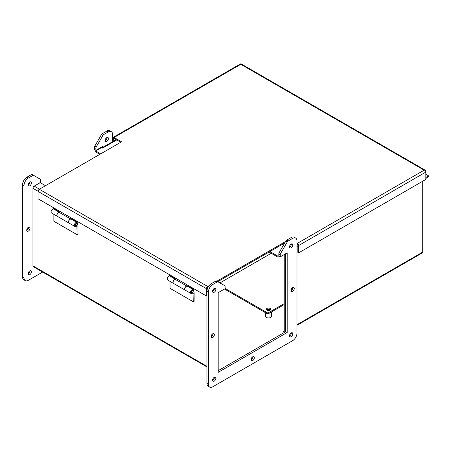 <?xml version="1.0" encoding="UTF-8"?>
<svg xmlns="http://www.w3.org/2000/svg" width="451" height="451" viewBox="0 0 451 451"><rect width="100%" height="100%" fill="white"/><g stroke="black" fill="none" stroke-linecap="round" stroke-linejoin="round"><path stroke-width="0.68" d="M76.771 225.274L76.879 225.37A2.261 1.302 120 0 1 74.781 226.413A2.261 1.302 120 0 1 74.781 223.803A2.261 1.302 120 0 1 77.042 222.501A2.261 1.302 120 0 1 77.482 223.211L77.967 225.945L77.967 234.17L77.098 234.678L53.866 221.261L53.866 214.332M76.856 225.184L77.098 234.678M75.542 225.427L75.402 225.342A1.026 0.592 -60 0 1 75.402 224.158A1.026 0.592 -60 0 1 76.428 223.566L76.574 223.651A1.026 0.592 -60 0 0 76.061 223.702A1.026 0.592 -60 0 0 75.39 224.604A1.026 0.592 -60 0 0 75.542 225.427C77.02 225.506 77.363 224.914 76.574 223.651M59.261 212.235L53.81 209.089A2.261 1.302 120 0 0 51.549 210.391A2.261 1.302 120 0 0 51.549 212.996L57.311 216.328A2.261 1.302 -60 0 1 57.181 213.96A2.261 1.302 -60 0 1 59.261 212.314M77.098 226.537L76.258 226.058M77.042 222.501L71.281 219.175A2.261 1.302 120 0 0 69.02 220.477A2.261 1.302 120 0 0 69.02 223.087L74.781 226.413M71.658 219.011L71.658 219.389M76.642 221.058L76.642 221.892L77.358 221.475M53.41 207.646L53.41 208.475L59.261 211.857L59.261 212.398M59.199 212.365A2.261 1.302 120 0 0 57.226 214.129A2.261 1.302 120 0 0 57.407 216.379L68.93 223.031A2.261 1.302 -60 0 1 68.749 220.781A2.261 1.302 -60 0 1 70.722 219.017L59.199 212.365M70.784 219.068L70.784 218.51L76.642 221.892M192.932 292.338L193.034 292.434A2.261 1.302 120 0 1 190.942 293.477A2.261 1.302 120 0 1 190.942 290.867A2.261 1.302 120 0 1 193.203 289.565A2.261 1.302 120 0 1 193.642 290.275L194.127 293.009L194.127 301.234L193.254 301.742L170.027 288.324L170.027 281.396M193.017 292.248L193.254 301.742M191.703 292.49L191.557 292.406A1.026 0.592 -60 0 1 191.557 291.222A1.026 0.592 -60 0 1 192.583 290.63L192.729 290.715A1.026 0.592 -60 0 0 192.216 290.765A1.026 0.592 -60 0 0 191.545 291.667A1.026 0.592 -60 0 0 191.703 292.49C193.18 292.569 193.524 291.977 192.729 290.715M175.422 279.299L169.971 276.147A2.261 1.302 120 0 0 167.71 277.455A2.261 1.302 120 0 0 167.71 280.06L173.472 283.386A2.261 1.302 -60 0 1 173.342 281.024A2.261 1.302 -60 0 1 175.422 279.378M193.254 293.601L192.419 293.122M193.203 289.565L187.441 286.238A2.261 1.302 120 0 0 185.181 287.541A2.261 1.302 120 0 0 185.181 290.151L190.942 293.477M187.813 286.075L187.813 286.453M192.797 288.121L192.797 288.956L193.518 288.539M169.565 274.71L169.565 275.538L175.422 278.921L175.422 279.462M175.36 279.423A2.261 1.302 120 0 0 173.381 281.193A2.261 1.302 120 0 0 173.567 283.442L185.09 290.094A2.261 1.302 -60 0 1 184.904 287.845A2.261 1.302 -60 0 1 186.883 286.081L175.36 279.423M186.945 286.131L186.945 285.573L192.797 288.956M42.648 272.071L28.357 280.319A6.162 3.557 -60 0 1 25.279 280.623A6.162 3.557 -60 0 1 24.004 277.805L24.004 185.592A6.162 3.557 -60 0 1 28.357 178.049L32.72 175.529A2.052 1.184 -60 0 1 33.752 175.428L40.274 179.194A2.052 1.184 -60 0 1 40.697 180.135L40.697 182.227L33.797 186.443M102.783 147.381L102.783 146.389L95.877 150.375L95.877 148.278A2.052 1.184 -60 0 1 96.3 146.846L102.828 135.542A2.052 1.184 -60 0 1 103.854 134.46L108.217 131.94A6.162 3.557 -60 0 1 111.296 131.636A6.162 3.557 -60 0 1 112.575 134.454L112.575 141.727M33.752 175.428L32.297 174.588A2.052 1.184 120 0 0 31.271 174.689L26.908 177.209A6.162 3.557 120 0 0 22.55 184.752L22.55 276.965A6.162 3.557 120 0 0 23.824 279.789L25.279 280.623M105.134 140.43A2.306 1.33 120 0 0 105.613 141.484A2.306 1.33 120 0 0 107.919 140.154A2.306 1.33 120 0 0 107.919 137.487A2.306 1.33 120 0 0 106.143 138.107A2.306 1.33 120 0 0 105.134 140.43M28.176 273.718A2.306 1.33 120 0 0 28.655 274.772A2.306 1.33 120 0 0 30.961 273.441A2.306 1.33 120 0 0 30.961 270.775A2.306 1.33 120 0 0 29.185 271.395A2.306 1.33 120 0 0 28.176 273.718M26.727 230.128A2.306 1.33 120 0 0 27.207 231.183A2.306 1.33 120 0 0 29.512 229.852A2.306 1.33 120 0 0 29.512 227.186A2.306 1.33 120 0 0 27.731 227.806A2.306 1.33 120 0 0 26.727 230.128M28.176 184.859A2.306 1.33 120 0 0 28.655 185.913A2.306 1.33 120 0 0 30.961 184.583A2.306 1.33 120 0 0 30.961 181.916A2.306 1.33 120 0 0 29.185 182.537A2.306 1.33 120 0 0 28.176 184.859M111.296 131.636L109.847 130.796A6.162 3.557 120 0 0 106.763 131.1L102.4 133.62A2.052 1.184 120 0 0 101.374 134.708L94.851 146.011A2.052 1.184 120 0 0 94.422 147.438L94.422 149.535L95.877 150.375M101.328 147.223L101.328 147.708M105.139 140.622A2.306 1.33 120 0 0 106.938 137.516M28.188 273.909A2.306 1.33 120 0 0 29.98 270.803M26.733 230.32A2.306 1.33 120 0 0 28.531 227.208M28.188 185.051A2.306 1.33 120 0 0 29.98 181.945M208.401 292.056A6.162 3.557 -60 0 1 212.759 284.508L217.123 281.988A2.052 1.184 -60 0 1 218.149 281.886L224.677 285.658A2.052 1.184 -60 0 1 225.1 286.594L225.1 288.691L218.194 292.676L218.194 372.34L287.18 332.511L287.18 252.848L280.274 256.839L280.274 254.742A2.052 1.184 -60 0 1 280.702 253.31L287.225 242.007A2.052 1.184 -60 0 1 288.251 240.924L292.62 238.404A6.162 3.557 -60 0 1 295.698 238.1A6.162 3.557 -60 0 1 296.972 240.919L296.972 333.131A6.162 3.557 -60 0 1 292.62 340.68L212.759 386.783A6.162 3.557 -60 0 1 209.681 387.088A6.162 3.557 -60 0 1 208.401 384.269L208.401 292.056L206.953 291.216L206.953 383.429A6.162 3.557 120 0 0 208.227 386.248L209.681 387.088M218.149 281.886L216.7 281.052A2.052 1.184 120 0 0 215.674 281.153L211.305 283.673A6.162 3.557 120 0 0 206.953 291.216M289.536 246.889A2.306 1.33 120 0 0 290.01 247.949A2.306 1.33 120 0 0 292.321 246.612A2.306 1.33 120 0 0 292.321 243.952A2.306 1.33 120 0 0 290.54 244.566A2.306 1.33 120 0 0 289.536 246.889M251.055 359.644A2.306 1.33 120 0 0 251.534 360.699A2.306 1.33 120 0 0 253.845 359.368A2.306 1.33 120 0 0 253.845 356.702A2.306 1.33 120 0 0 252.064 357.322A2.306 1.33 120 0 0 251.055 359.644M290.985 290.483A2.306 1.33 120 0 0 291.464 291.538A2.306 1.33 120 0 0 293.77 290.207A2.306 1.33 120 0 0 293.77 287.541A2.306 1.33 120 0 0 291.994 288.161A2.306 1.33 120 0 0 290.985 290.483M212.579 380.182A2.306 1.33 120 0 0 213.058 381.236A2.306 1.33 120 0 0 215.364 379.905A2.306 1.33 120 0 0 215.364 377.239A2.306 1.33 120 0 0 213.588 377.859A2.306 1.33 120 0 0 212.579 380.182M211.13 336.587A2.306 1.33 120 0 0 211.604 337.647A2.306 1.33 120 0 0 213.915 336.311A2.306 1.33 120 0 0 213.915 333.65A2.306 1.33 120 0 0 212.133 334.264A2.306 1.33 120 0 0 211.13 336.587M212.579 291.318A2.306 1.33 120 0 0 213.058 292.378A2.306 1.33 120 0 0 215.364 291.047A2.306 1.33 120 0 0 215.364 288.381A2.306 1.33 120 0 0 213.588 288.995A2.306 1.33 120 0 0 212.579 291.318M289.536 335.753A2.306 1.33 120 0 0 290.01 336.807A2.306 1.33 120 0 0 292.321 335.476A2.306 1.33 120 0 0 292.321 332.81A2.306 1.33 120 0 0 290.54 333.43A2.306 1.33 120 0 0 289.536 335.753M295.698 238.1L294.244 237.26A6.162 3.557 120 0 0 291.166 237.564L286.802 240.084A2.052 1.184 120 0 0 285.776 241.167L279.248 252.47A2.052 1.184 120 0 0 278.825 253.902L278.825 255.999L280.274 256.839M285.731 253.688L285.731 331.671L287.18 332.511M285.731 331.671L218.194 370.66L284.418 332.426L283.16 331.705L283.51 331.502L283.51 331.908M289.542 247.086A2.306 1.33 120 0 0 291.335 243.974M251.066 359.836A2.306 1.33 120 0 0 252.859 356.73M290.996 290.675A2.306 1.33 120 0 0 292.789 287.569M212.59 380.373A2.306 1.33 120 0 0 214.383 377.267M211.136 336.779A2.306 1.33 120 0 0 212.928 333.672M212.59 291.515A2.306 1.33 120 0 0 214.383 288.403M289.542 335.944A2.306 1.33 120 0 0 291.335 332.838M296.972 243.066L297.429 243.326A1.776 1.026 60 0 1 298.68 245.502L425.823 172.096A1.776 1.026 -120 0 0 424.983 170.247A1.776 1.026 -60 0 1 425.456 170.315A1.776 1.026 -60 0 1 425.823 171.126L425.823 179.447L298.68 252.848L298.68 245.502M297.429 243.326L424.149 170.162L240.806 64.313L114.08 137.476L121.561 141.794L39.327 189.268A1.776 1.026 120 0 0 38.076 191.444L206.457 288.657L206.457 296.008L206.953 295.721M39.327 189.268L207.714 286.486L209.038 285.72M216.311 281.52L285.562 241.539M424.149 170.162L424.983 170.247L424.149 170.162M296.972 244.03L297.429 244.29A0.592 0.344 60 0 1 297.846 245.017L297.846 252.368L298.68 252.848M207.714 287.45L207.297 287.693L207.297 289.063L207.297 288.178A0.592 0.344 -60 0 1 207.714 287.45M217.382 281.869L284.728 242.988L217.382 281.869M207.714 286.486A1.776 1.026 120 0 0 206.457 288.657M206.457 296.008L38.076 198.795L38.076 191.444M113.663 141.101L113.663 138.683A0.592 0.344 60 0 1 114.08 138.44L120.727 142.274M114.08 137.476A1.776 1.026 -120 0 0 113.195 137.386A1.776 1.026 -120 0 0 112.829 138.198L112.829 141.58M425.456 170.315L241.274 63.98A1.776 1.026 120 0 0 240.806 63.912L240.806 64.313L240.806 63.912A1.776 1.026 -120 0 0 240.338 63.98L113.195 137.386M425.823 177.034A0.592 0.344 120 0 0 426.319 177.22L428.292 175.642L428.45 176.499L426.477 178.077A1.776 1.026 -60 0 1 425.823 178.399M425.823 174.216L428.292 175.642M45.5 185.705L40.218 182.655L34.214 186.122A1.776 1.026 120 0 0 32.957 188.292L32.957 265.876A1.776 1.026 120 0 0 33.323 266.688L206.953 366.928M284.767 254.246L284.767 331.744A1.776 1.026 60 0 1 284.643 332.297M296.972 325.295L422.339 252.921A1.776 1.026 -120 0 0 422.705 252.109L422.705 181.246M102.061 147.821A1.776 1.026 60 0 1 102.185 147.725A1.776 1.026 60 0 1 103.07 147.815L116.696 139.951M283.927 331.26L283.51 331.502A0.592 0.344 -120 0 0 283.927 331.26L283.927 254.725M292.338 289.339A2.306 1.33 120 0 0 292.355 289.035L292.355 288.11A2.306 1.33 120 0 0 292.338 287.845M291.002 290.23A2.306 1.33 120 0 0 291.509 288.803M279.496 256.388L278.053 257.222L269.061 252.03M278.825 255.813L278.053 256.258L269.895 251.551M100.68 153.853L95.685 150.967L101.593 147.556L102.557 148.108L103.07 147.815M99.84 154.332L95.685 151.931L95.685 150.967M278.053 257.222L278.053 256.258M265.459 312.69L265.459 316.179A3.078 1.776 0 0 0 266.361 317.436L266.361 317.436A3.078 1.776 0 0 0 270.718 317.436A3.078 1.776 0 0 0 271.62 316.179L271.62 311.85M266.485 317.504A2.751 1.59 0 0 0 266.592 317.572A2.751 1.59 0 0 0 270.482 317.572A2.751 1.59 0 0 0 270.594 317.504M269.816 310.327A1.285 0.739 0 0 0 269.822 310.277A1.285 0.739 0 0 0 269.444 309.752A1.285 0.739 0 0 0 268.046 309.595A1.285 0.739 0 0 0 267.257 310.277A1.285 0.739 0 0 0 267.257 310.327M219.925 282.912L271.237 253.287M283.927 304.746L267.815 314.048L224.497 289.04M270.549 309.792A2.176 1.257 0 0 0 268.537 309.02A2.176 1.257 0 0 0 266.53 309.792M267.815 314.048L267.815 313.084L225.1 288.426M283.927 303.777L267.815 313.084M270.076 310.198A2.176 1.257 180 0 1 267.708 310.474A2.176 1.257 180 0 1 266.361 309.313A2.176 1.257 180 0 1 268.537 308.056A2.176 1.257 180 0 1 270.713 309.313A2.176 1.257 180 0 1 270.076 310.198M32.72 175.529L31.271 174.689M26.908 177.209L28.357 178.049M22.55 184.752L24.004 185.592M22.55 276.965L24.004 277.805M106.763 131.1L108.217 131.94M102.4 133.62L103.854 134.46M101.374 134.708L102.828 135.542M94.851 146.011L96.3 146.846M94.422 147.438L95.877 148.278M217.123 281.988L215.674 281.153M211.305 283.673L212.759 284.508M206.953 383.429L208.401 384.269M291.166 237.564L292.62 238.404M286.802 240.084L288.251 240.924M285.776 241.167L287.225 242.007M279.248 252.47L280.702 253.31M278.825 253.902L280.274 254.742M113.663 138.683L114.08 138.44M425.823 176.933L426.319 177.22M206.953 366.33L32.957 265.876M422.705 252.109L296.972 324.697M285.731 331.186L284.767 331.744M38.087 191.252L32.957 188.292M214.05 289.948L213.21 289.469M39.496 189.172L34.214 186.122M296.972 247.114L297.846 246.612M292.355 289.035L291.628 288.612M102.185 147.725L116.178 139.647"/></g></svg>
